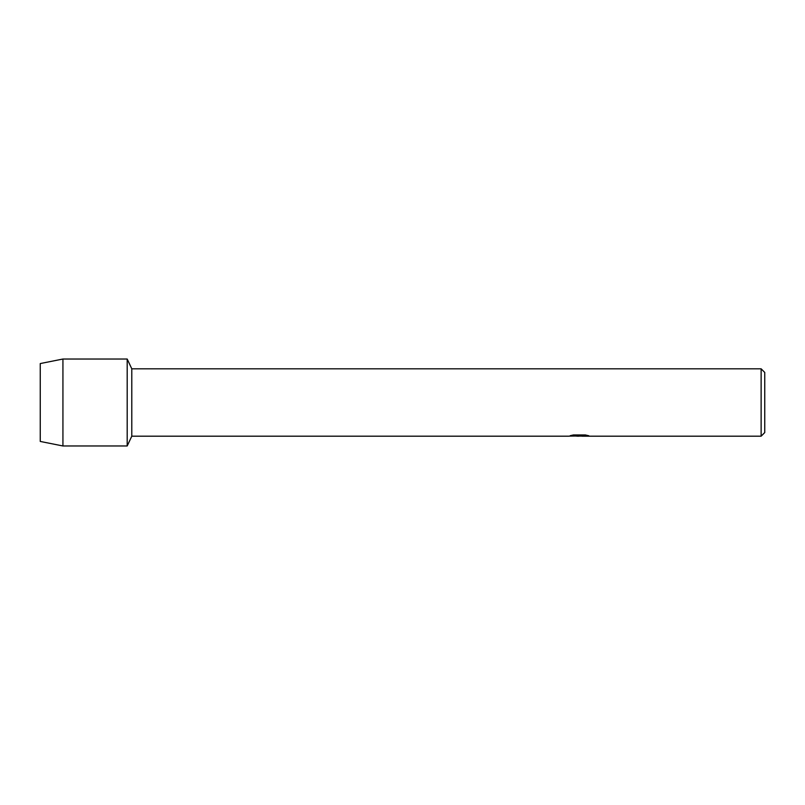 <?xml version="1.0" encoding="UTF-8"?>
<svg xmlns="http://www.w3.org/2000/svg" width="805" height="805" viewBox="0 0 805 805"><rect width="100%" height="100%" fill="white"/><g stroke="black" fill="none" stroke-linecap="round" stroke-linejoin="round"><path stroke-width="1.21" d="M570.524 435.596L579.942 435.676L568.411 436.189L131.789 436.189L127.19 445.97L62.931 445.97L40.25 441.442L40.25 363.558L62.931 359.03L127.19 359.03L131.789 368.811L761.128 368.811L764.75 372.433L764.75 432.567L761.128 436.189L581.935 436.189L588.455 435.656M131.789 436.189L131.789 368.811M127.19 445.97L127.19 359.03L127.19 445.97M579.338 436.119L576.199 436.119M578.725 436.189L577.296 436.189M761.128 436.189L761.128 368.811M579.942 435.676L570.242 435.676L573.402 434.962L585.366 434.962M585.356 434.962L588.827 435.757L581.824 436.169M569.346 436.119L579.198 435.968M62.931 445.97L62.931 359.03M40.25 441.442L40.25 363.558M578.755 436.119L581.824 436.119"/></g></svg>
